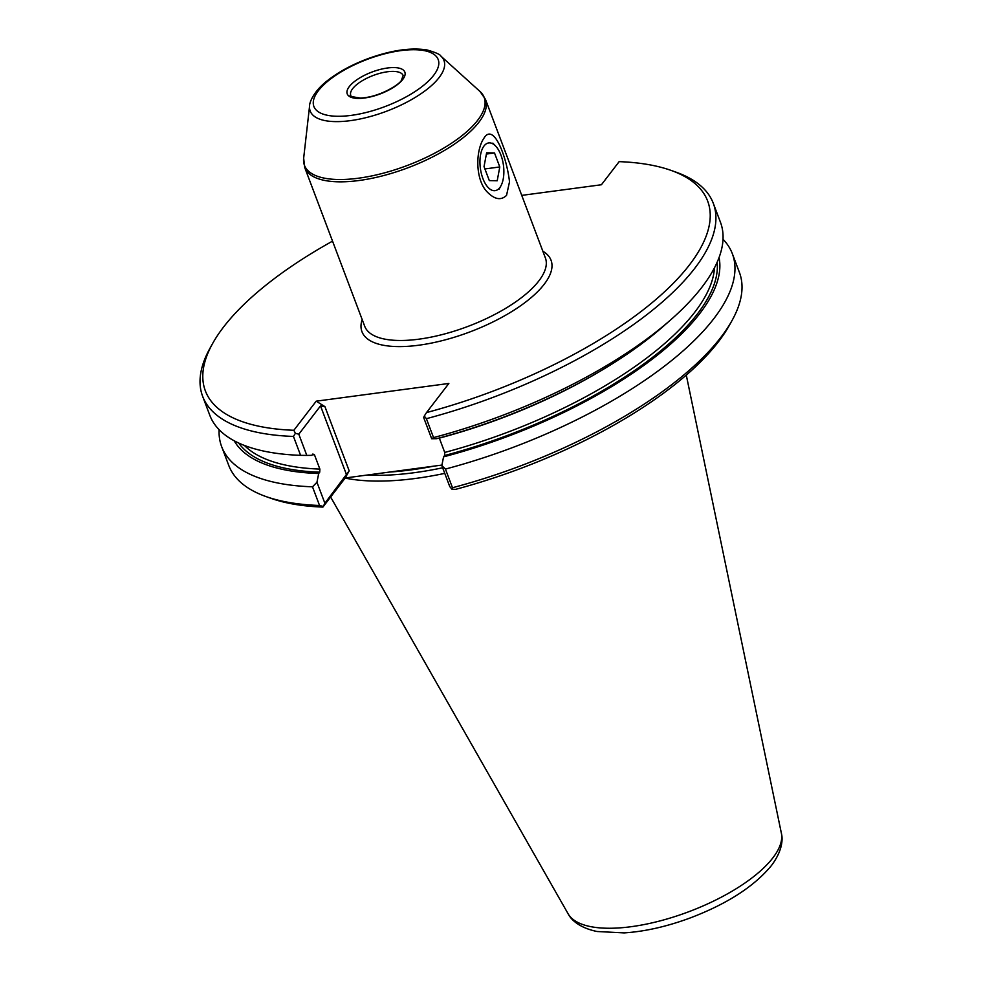 <?xml version="1.0" encoding="UTF-8"?>
<svg xmlns="http://www.w3.org/2000/svg" width="982" height="982" viewBox="0 0 982 982"><rect width="100%" height="100%" fill="white"/><g stroke="black" fill="none" stroke-linecap="round" stroke-linejoin="round"><path stroke-width="1.47" d="M486.63 152.799L484.028 166.609L489.318 180.602L497.199 180.774L499.789 166.952L494.511 152.959L486.63 152.799M486.385 154.051L494.511 152.959M484.912 168.941L499.789 166.952M499.789 187.623A24.071 11.637 -97.6 0 1 480.186 166.695A24.071 11.637 -97.6 0 1 495.615 146.036A24.071 11.637 -97.6 0 1 500.93 185.831A24.071 11.637 -97.6 0 1 499.789 187.623M316.216 401.172L324.919 406.622L320.525 405.897L298.798 434.204L295.373 433.308L293.863 430.288L316.216 401.172L448.86 383.459L426.507 412.575A268.479 101.932 159.3 0 0 671.209 285.406A268.479 101.932 159.3 0 0 670.755 170.291A268.479 101.932 159.3 0 0 619.151 161.637L601.414 184.751L521.761 195.381M295.373 433.308L293.458 436.438L300.602 455.341L306.814 455.415L298.798 434.204M723.022 239.277A272.959 103.626 159.3 0 1 732.351 253.737A272.959 103.626 159.3 0 1 445.435 469.065L452.481 487.735L451.88 489.159L449.756 486.569L441.826 465.603L443.569 456.851L444.601 455.513A257.002 97.574 -20.7 0 0 717.142 262.255M606.103 367.636A254.768 96.727 159.3 0 1 439.335 438.132L444.736 452.432L444.601 455.513M431.675 438.745L436.708 438.684A259.653 98.581 159.3 0 0 663.243 326.392L670.755 319.788A272.959 103.626 159.3 0 1 433.541 437.591L426.397 418.676L424.261 416.098L423.659 417.522L431.675 438.745L433.541 437.591M238.712 443.042A257.002 97.574 -20.7 0 0 319.727 472.182L318.696 473.52L316.953 482.272L324.882 503.25L349.175 470.832L345.234 477.976L441.937 465.063M319.727 472.182L319.874 469.101L314.473 454.813L312.865 454.015L311.834 455.353L306.814 455.415M719.057 257.566A259.653 98.581 159.3 0 1 443.569 456.851M304.739 167.578L364.69 326.22A96.58 36.665 -20.7 0 0 443.005 334.371A96.58 36.665 -20.7 0 0 538.86 280.889A96.58 36.665 -20.7 0 0 545.391 257.947L485.439 99.292A96.58 36.665 159.3 0 1 478.909 122.234A96.58 36.665 159.3 0 1 383.054 175.717A96.58 36.665 159.3 0 1 304.739 167.578L303.659 158.188A96.064 36.469 159.3 0 0 373.749 175.496A96.064 36.469 159.3 0 0 477.682 120.258A96.064 36.469 159.3 0 0 480.051 91.535L485.439 99.292M509.511 181.83L506.54 195.369C501.213 200.512 494.989 199.591 487.87 192.619C475.889 181.486 475.104 153.732 482.911 139.812L484.568 137.222C494.241 123.56 506.761 157.39 509.511 181.83M451.88 489.159L455.538 489.367A268.479 101.932 159.3 0 0 729.344 325.349L731.946 320.684A272.959 103.626 159.3 0 1 452.481 487.735M345.234 477.976L322.894 507.093L324.882 503.25M444.772 473.373A196.498 74.607 159.3 0 1 345.148 478.087M433.639 466.168A199.285 75.663 159.3 0 1 389.486 472.06M322.894 507.093A268.479 101.932 159.3 0 1 271.29 498.439L266.257 496.659A272.959 103.626 159.3 0 1 228.732 465.37L221.674 446.7A272.959 103.626 159.3 0 1 219.109 429.686M293.863 430.288A268.479 101.932 159.3 0 1 212.701 343.369A268.479 101.932 159.3 0 1 332.542 241.142M300.602 455.341A272.959 103.626 159.3 0 1 209.78 415.226L202.636 396.323A272.959 103.626 159.3 0 1 210.099 348.045L212.701 343.369M221.674 446.7A272.959 103.626 159.3 0 0 312.497 486.814L319.555 505.485A272.959 103.626 159.3 0 1 266.257 496.659M732.351 253.737L739.409 272.407A272.959 103.626 159.3 0 1 731.946 320.684M322.98 506.368L319.555 505.485M312.497 486.814L316.953 482.272M441.826 465.603L445.435 469.065M670.755 170.291L675.788 172.071A272.959 103.626 159.3 0 1 713.313 203.36L720.457 222.263A272.959 103.626 159.3 0 1 670.755 319.788M713.313 203.36A272.959 103.626 159.3 0 1 426.397 418.676M424.261 416.098L426.507 412.575M293.458 436.438A272.959 103.626 159.3 0 1 202.636 396.323M318.696 473.52A259.653 98.581 159.3 0 1 234.182 440.783M324.919 406.622L349.175 470.832M320.525 405.897L346.609 474.944M444.736 452.432A254.768 96.727 -20.7 0 0 714.454 267.853M244.432 445.46A254.768 96.727 -20.7 0 0 319.874 469.101M350.77 95.315A27.999 10.63 159.3 0 1 373.197 75.479A27.999 10.63 159.3 0 1 403.148 75.528L401.454 80.143C400.705 83.617 379.776 97.451 360.333 98.04C351.716 96.776 348.524 95.868 350.77 95.315M402.755 79.432A30.798 11.686 159.3 0 1 352.698 97.783A30.798 11.686 159.3 0 1 372.657 71.784A30.798 11.686 159.3 0 1 402.755 79.432M442.661 467.788A194.952 74.018 159.3 0 1 366.924 475.079M362.162 319.531A101.06 38.372 -20.7 0 0 470.071 331.855A101.06 38.372 -20.7 0 0 542.862 251.257M314.473 454.813A254.768 96.727 159.3 0 1 312.313 454.727M309.612 105.749C309.244 104.276 312.043 92.369 327.779 80.364C338.643 71.907 351.887 64.726 367.501 58.822C390.811 50.303 410.672 47.357 427.096 49.972C435.787 52.5 440.39 54.55 440.906 56.134A71.502 27.14 159.3 0 1 439.138 77.517A71.502 27.14 159.3 0 1 361.781 118.626A71.502 27.14 159.3 0 1 309.612 105.749L303.659 158.188M433.676 75.307A66.42 25.213 159.3 0 1 325.693 114.894A66.42 25.213 159.3 0 1 368.741 58.81A66.42 25.213 159.3 0 1 433.676 75.307M772.908 857.814A114.194 43.355 159.3 0 1 662.789 920.171A114.194 43.355 159.3 0 1 568.099 913.763C571.082 919.803 579.478 927.867 597.044 931.501L624.159 932.9C644.928 931.55 667.011 926.542 690.407 917.875C727.257 903.833 754.274 886.378 771.459 865.523C782.138 851.271 783.12 839.696 781.365 833.178A114.194 43.355 159.3 0 1 772.908 857.814M495.615 146.036L492.829 143.114M500.93 185.831L499.003 189.391M440.906 56.134L480.051 91.535M781.365 833.178L686.283 375.099M568.099 913.763L330.627 497.002"/></g></svg>
